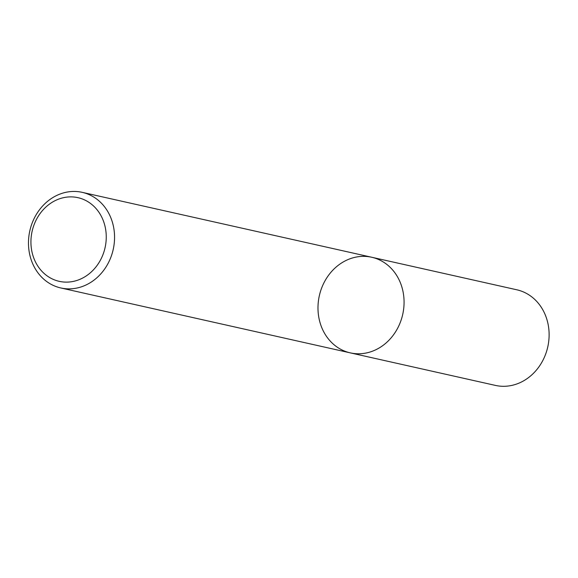 <?xml version="1.0" encoding="UTF-8"?>
<svg xmlns="http://www.w3.org/2000/svg" width="578" height="578" viewBox="0 0 578 578"><rect width="100%" height="100%" fill="white"/><g stroke="black" fill="none" stroke-linecap="round" stroke-linejoin="round"><path stroke-width="0.87" d="M400.764 321.137A48.993 42.721 102.6 0 1 350.311 352.876A48.993 42.721 102.6 0 1 319.338 295.719A48.993 42.721 102.6 0 1 371.748 257.261A48.993 42.721 102.6 0 1 400.764 321.137A48.993 42.721 102.6 0 1 350.311 352.876L495.36 385.396A48.993 42.721 102.6 0 0 545.813 353.664A48.993 42.721 102.6 0 0 516.797 289.788L371.748 257.261A48.993 42.721 102.6 0 1 400.764 321.137M111.251 256.227A48.993 42.721 102.6 0 1 60.798 287.96A48.993 42.721 102.6 0 1 29.825 230.81A48.993 42.721 102.6 0 1 82.235 192.351A48.993 42.721 102.6 0 1 111.251 256.227M103.361 253.561A42.866 37.382 102.6 0 1 38.668 267.318A42.866 37.382 102.6 0 1 63.753 197.625A42.866 37.382 102.6 0 1 103.361 253.561M60.798 287.96L350.311 352.876M82.235 192.351L371.748 257.261"/></g></svg>
